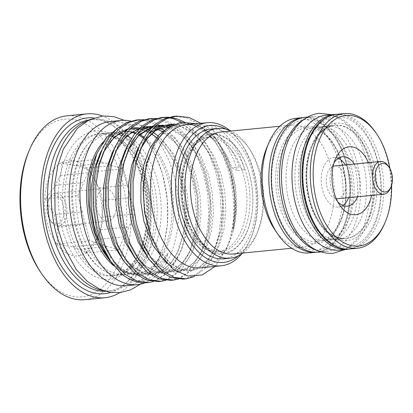<?xml version="1.0" encoding="UTF-8"?>
<svg xmlns="http://www.w3.org/2000/svg" width="413" height="413" viewBox="0 0 413 413"><rect width="100%" height="100%" fill="white"/><g stroke="black" fill="none" stroke-linecap="round" stroke-linejoin="round"><path stroke-width="0.31" stroke-dasharray="2.06 1.55" d="M336.44 114.344A67.753 40.195 -95.6 0 1 364.09 130.998A67.753 40.195 -95.6 0 1 380.554 201.978A67.753 40.195 -95.6 0 1 349.594 248.998M325.919 115.268A67.753 40.195 -95.6 0 1 355.805 131.809A67.753 40.195 -95.6 0 1 372.03 204.574A67.753 40.195 -95.6 0 1 339.094 250.128M312.94 225.431A56.891 33.747 -95.6 0 1 299.317 164.328A56.891 33.747 -95.6 0 1 326.977 126.079A56.891 33.747 -95.6 0 1 352.067 139.966A56.891 33.747 -95.6 0 1 365.691 201.069A56.891 33.747 -95.6 0 1 338.035 239.318A56.891 33.747 -95.6 0 1 312.94 225.431M321.231 224.62A56.891 33.747 -95.6 0 1 307.608 163.517A56.891 33.747 -95.6 0 1 335.263 125.268A56.891 33.747 -95.6 0 1 360.358 139.155A56.891 33.747 -95.6 0 1 373.982 200.259A56.891 33.747 -95.6 0 1 346.321 238.507A56.891 33.747 -95.6 0 1 321.231 224.62M388.277 166.078A16.448 9.757 -95.6 0 1 390.44 188.209M337.689 198.715A16.448 9.757 84.4 0 0 344.143 193.129A16.448 9.757 84.4 0 0 344.421 175.133A16.448 9.757 84.4 0 0 334.489 165.98M333.095 166.289A16.448 9.757 84.4 0 0 328.036 171.565A16.448 9.757 84.4 0 0 327.395 188.473A16.448 9.757 84.4 0 0 336.259 198.679M292.213 146.62A56.891 33.747 -95.6 0 1 314.546 127.292A56.891 33.747 -95.6 0 1 348.902 158.959A56.891 33.747 -95.6 0 1 347.932 221.203A56.891 33.747 -95.6 0 1 325.604 240.531A56.891 33.747 -95.6 0 1 291.248 208.864A56.891 33.747 -95.6 0 1 292.213 146.62M375.727 132.532A67.649 40.133 -95.6 0 1 384.617 223.552M391.612 185.231A65.579 38.905 84.4 0 0 390.001 168.778M333.947 163.001A24.826 14.729 84.4 0 0 332.78 165.21A24.826 14.729 84.4 0 0 332.506 165.835A24.826 14.729 84.4 0 0 335.769 199.242A24.826 14.729 84.4 0 0 337.731 201.745M338.211 158.36A24.826 14.729 84.4 0 0 333.673 157.642A24.826 14.729 84.4 0 0 323.931 166.072A24.826 14.729 84.4 0 0 323.508 193.238A24.826 14.729 84.4 0 0 338.5 207.058A24.826 14.729 84.4 0 0 342.811 205.473M303.767 119.563A67.753 40.195 -95.6 0 1 313.488 116.481A67.753 40.195 -95.6 0 1 343.373 133.022A67.753 40.195 -95.6 0 1 359.599 205.788A67.753 40.195 -95.6 0 1 326.662 251.341A67.753 40.195 -95.6 0 1 316.523 250.201M305.202 117.292A67.753 40.195 -95.6 0 1 335.088 133.833A67.753 40.195 -95.6 0 1 351.308 206.598A67.753 40.195 -95.6 0 1 318.371 252.152M214.419 133.533A64.851 38.471 -95.6 0 1 228.673 146.305A64.851 38.471 -95.6 0 1 239.344 166.898A77.577 46.024 84.4 0 0 244.842 169.872L237.382 170.6A71.888 42.647 -95.6 0 0 223.634 141.752A71.888 42.647 -95.6 0 0 203.955 125.851L211.41 125.118A77.577 46.024 84.4 0 0 214.419 133.533L206.959 134.261A64.851 38.471 -95.6 0 1 221.213 147.033A64.851 38.471 -95.6 0 1 231.889 167.626A77.577 46.024 84.4 0 0 237.382 170.6M100.684 217.14A16.448 9.757 84.4 0 0 107.938 221.156A16.448 9.757 84.4 0 0 115.934 210.098A16.448 9.757 84.4 0 0 111.995 192.437A16.448 9.757 84.4 0 0 104.742 188.421A16.448 9.757 84.4 0 0 96.745 199.479A16.448 9.757 84.4 0 0 100.684 217.14M51.455 221.951A16.448 9.757 84.4 0 0 58.713 225.963A16.448 9.757 84.4 0 0 66.705 214.905A16.448 9.757 84.4 0 0 62.766 197.244A16.448 9.757 84.4 0 0 55.512 193.227A16.448 9.757 84.4 0 0 48.873 199.231A16.448 9.757 84.4 0 0 51.036 221.363A16.448 9.757 84.4 0 0 51.455 221.951M60.401 198.958A14.378 8.528 -95.6 0 1 62.497 219.184A14.378 8.528 -95.6 0 1 50.51 220.557A14.378 8.528 -95.6 0 1 50.143 220.041A14.378 8.528 -95.6 0 1 48.254 200.697A14.378 8.528 -95.6 0 1 60.401 198.958M309.244 252.942A67.649 40.133 84.4 0 0 335.795 229.958A67.649 40.133 84.4 0 0 336.946 155.938A67.649 40.133 84.4 0 0 296.095 118.283M274.934 229.948A61.284 36.359 84.4 0 0 303.529 247.108A61.284 36.359 84.4 0 0 327.586 226.283A61.284 36.359 84.4 0 0 328.629 159.227A61.284 36.359 84.4 0 0 291.614 125.113A61.284 36.359 84.4 0 0 267.562 145.934A61.284 36.359 84.4 0 0 266.881 147.482M233.004 253.995A61.284 36.359 84.4 0 0 257.056 233.175A61.284 36.359 84.4 0 0 257.743 231.626A61.284 36.359 84.4 0 0 249.684 149.16A61.284 36.359 84.4 0 0 221.089 132M242.973 253.019A65.166 38.657 84.4 0 0 255.848 236.019A65.166 38.657 84.4 0 0 256.576 234.372A65.166 38.657 84.4 0 0 248.012 146.692A65.166 38.657 84.4 0 0 231.058 131.029M223.645 258.806A65.166 38.657 84.4 0 0 249.22 236.664A65.166 38.657 84.4 0 0 250.33 165.365A65.166 38.657 84.4 0 0 210.976 129.093M232.328 151.292A57.407 34.057 84.4 0 0 207.006 137.276A57.407 34.057 84.4 0 0 193.114 144.111A57.407 34.057 84.4 0 0 184.472 156.78A57.407 34.057 84.4 0 0 192.845 237.532A57.407 34.057 84.4 0 0 203.217 247.526A57.407 34.057 84.4 0 0 218.167 251.548A57.407 34.057 84.4 0 0 240.696 232.044A57.407 34.057 84.4 0 0 232.328 151.292M110.503 121.499A82.492 48.935 -95.6 0 1 146.889 141.638A82.492 48.935 -95.6 0 1 166.645 230.232A82.492 48.935 -95.6 0 1 126.543 285.698M130.802 121.066A82.492 48.935 -95.6 0 1 157.663 140.585A82.492 48.935 -95.6 0 1 178.153 222.757A82.492 48.935 -95.6 0 1 145.113 282.786M121.866 135.603A71.372 42.343 -95.6 0 1 139.005 150.389A71.372 42.343 -95.6 0 1 156.099 227.042A71.372 42.343 -95.6 0 1 121.396 275.027A71.372 42.343 -95.6 0 1 104.757 271.207A71.372 42.343 -95.6 0 1 89.915 257.604A71.372 42.343 -95.6 0 1 91.939 139.935A71.372 42.343 -95.6 0 1 107.525 132.96A71.372 42.343 -95.6 0 1 115.903 133.528M83.121 258.27A71.372 42.343 84.4 0 0 114.608 275.693A71.372 42.343 84.4 0 0 130.188 268.724A71.372 42.343 84.4 0 0 132.212 151.05A71.372 42.343 84.4 0 0 117.369 137.446A71.372 42.343 84.4 0 0 100.731 133.626A71.372 42.343 84.4 0 0 66.034 181.612A71.372 42.343 84.4 0 0 83.121 258.27M238.249 255.905A68.785 40.804 84.4 0 0 251.176 237.361A68.785 40.804 84.4 0 0 242.137 144.808A68.785 40.804 84.4 0 0 240.381 142.34A68.785 40.804 84.4 0 0 225.865 129.114M229.623 130.379A71.888 42.647 -95.6 0 1 238.967 140.25A71.888 42.647 -95.6 0 1 240.8 142.831A71.888 42.647 -95.6 0 1 250.247 239.561A71.888 42.647 -95.6 0 1 241.688 253.933M28.652 151.747A89.265 52.957 -95.6 0 1 104.055 140.962A89.265 52.957 -95.6 0 1 117.07 266.524A89.265 52.957 -95.6 0 1 42.658 275.058A89.265 52.957 -95.6 0 1 40.381 271.857M84.82 299.699A92.367 54.8 84.4 0 0 129.728 237.594A92.367 54.8 84.4 0 0 107.607 138.386A92.367 54.8 84.4 0 0 66.865 115.836M195.958 239.37A60.396 35.828 -95.6 0 1 196.247 141.091A60.396 35.828 -95.6 0 1 237.496 148.644A60.396 35.828 -95.6 0 1 249.359 225.452A60.396 35.828 -95.6 0 1 206.872 249.886A60.396 35.828 -95.6 0 1 195.958 239.37M57.531 227.067A41.894 24.852 -95.6 0 1 54.222 214.688L45.141 198.808L55.812 185.334A41.894 24.852 -95.6 0 1 60.324 175.473C61.558 170.977 61.971 166.79 61.568 162.918L76.606 165.789A41.894 24.852 -95.6 0 1 84.433 168.313C87.195 169.562 89.063 170.822 90.044 172.102L91.846 174.678L99.125 187.982A41.894 24.852 -95.6 0 1 102.434 200.362C103.111 206.17 102.997 211.771 102.088 217.166C102.491 221.063 102.078 225.245 100.844 229.716A41.894 24.852 -95.6 0 1 99.311 233.928A41.894 24.852 -95.6 0 1 96.332 239.576L85.661 253.05C84.686 251.775 82.817 250.515 80.05 249.261A41.894 24.852 -95.6 0 1 72.223 246.737L57.185 243.871C58.088 238.497 58.202 232.896 57.531 227.067L85.543 224.331A41.894 24.852 -95.6 0 1 82.233 211.952L54.222 214.688M56.813 244.14A48.099 28.533 -95.6 0 1 49.803 176.48A48.099 28.533 -95.6 0 1 89.895 171.88A48.099 28.533 -95.6 0 1 91.123 173.605A48.099 28.533 -95.6 0 1 97.442 238.327A48.099 28.533 -95.6 0 1 56.813 244.14M200.511 267.82A71.888 42.647 84.4 0 0 229.53 241.584A71.888 42.647 84.4 0 0 220.077 144.855A71.888 42.647 84.4 0 0 218.245 142.273A71.888 42.647 84.4 0 0 186.537 124.726M196.16 123.786L211.874 134.514L217.352 140.962L219.267 143.657L228.947 162.66L234.796 185.009L236.226 208.477L235.204 219.922L233.195 229.958L235.699 205.669L233.273 181.849L226.541 158.876L215.947 138.758A81.459 48.326 84.4 0 1 229.881 239.39L226.716 248.218L215.111 266.395M215.947 138.758A81.459 48.326 84.4 0 0 215.276 137.782L215.994 138.825M104.587 253.432A71.372 42.343 84.4 0 0 106.409 255.993A71.372 42.343 84.4 0 0 137.89 273.416A71.372 42.343 84.4 0 0 172.588 225.431A71.372 42.343 84.4 0 0 155.5 148.778A71.372 42.343 84.4 0 0 143.93 137.245M146.951 282.668A81.459 48.326 84.4 0 0 180.858 250.397C192.819 218.121 185.576 167.761 164.353 142.361L153.486 131.757L141.69 125.578L129.61 124.225L117.968 127.865M110.452 261.31L119.233 269.343L128.696 274.077L138.36 275.239L147.735 272.776L159.867 263.257L165.112 256.143L168.215 253.133C159.501 279.033 139.367 287.789 122 274.278M105.444 291.33A86.111 51.083 84.4 0 0 107.437 291.201A86.111 51.083 84.4 0 0 128.273 280.943A86.111 51.083 84.4 0 0 128.68 140.818A86.111 51.083 84.4 0 0 113.121 125.826A86.111 51.083 84.4 0 0 90.695 119.796A86.111 51.083 84.4 0 0 88.712 120.054M102.945 290.535A86.111 51.083 84.4 0 0 111.149 290.84A86.111 51.083 84.4 0 0 153.011 232.942A86.111 51.083 84.4 0 0 132.387 140.456A86.111 51.083 84.4 0 0 94.407 119.434A86.111 51.083 84.4 0 0 86.415 121.319M110.792 292.461A88.336 52.405 84.4 0 0 125.944 283.194A88.336 52.405 84.4 0 0 126.357 139.449A88.336 52.405 84.4 0 0 110.4 124.07A88.336 52.405 84.4 0 0 93.741 117.912M119.729 292.652A92.367 54.8 84.4 0 0 127.746 136.419A92.367 54.8 84.4 0 0 102.47 115.996M158.391 281.547L167.41 279.023L175.783 273.298L188.772 254.031L194.095 236.752L196.397 216.386L195.272 194.91L191.012 174.549L183.842 155.913L173.785 139.754L161.751 127.911L149.052 121.355L136.336 120.013M143.946 119.656L151.767 121.086L164.472 127.643L176.501 139.486L186.562 155.649L193.728 174.281L197.992 194.647L199.112 216.118L196.81 236.489L191.487 253.763L180.538 271.026L165.918 280.36M170.822 280.334L179.841 277.81L188.214 272.084L201.203 252.813L206.526 235.539L208.828 215.173L207.703 193.697L203.444 173.331L196.273 154.699L186.217 138.541L174.183 126.693L161.483 120.142L148.768 118.799M156.377 118.443L164.198 119.873L176.903 126.43L188.932 138.272L198.994 154.431L206.159 173.068L210.424 193.434L211.544 214.905L209.241 235.276L203.919 252.549L192.969 269.813L178.349 279.142M183.253 279.121L192.272 276.596L200.646 270.871L213.629 251.6L218.957 234.326L221.26 213.955L220.134 192.484L215.875 172.118L208.704 153.486L198.648 137.322L181.338 122.098M184.048 121.825L201.363 137.059L211.425 153.218L218.591 171.854L222.855 192.215L223.975 213.691L221.673 234.063L216.35 251.336L207.016 266.803L194.668 276.483M229.881 239.39C239.044 205.963 231.332 161.163 211.079 136.109L199.045 124.267L186.346 117.71L173.63 116.373M200.826 123.327L213.795 135.846L215.276 137.782M168.86 117.777L167.471 117.607M162.562 117.483L161.199 117.586M168.809 117.23L170.192 117.338M211.41 125.118A71.888 42.647 -95.6 0 1 231.094 141.019A71.888 42.647 -95.6 0 1 244.842 169.872M119.987 133.136A71.372 42.343 84.4 0 0 111.582 132.563A71.372 42.343 84.4 0 0 76.885 180.553A71.372 42.343 84.4 0 0 93.978 257.206A71.372 42.343 84.4 0 0 125.459 274.63A71.372 42.343 84.4 0 0 160.156 226.644A71.372 42.343 84.4 0 0 143.068 149.991A71.372 42.343 84.4 0 0 131.499 138.458M143.347 138.185A71.372 42.343 -95.6 0 1 153.843 148.938A71.372 42.343 -95.6 0 1 170.93 225.591A71.372 42.343 -95.6 0 1 136.233 273.582A71.372 42.343 -95.6 0 1 113.838 265.802M339.78 222.194A57.17 33.912 -95.6 0 1 331.174 234.811A57.17 33.912 -95.6 0 1 287.484 220.351A57.17 33.912 -95.6 0 1 283.793 147.25A57.17 33.912 -95.6 0 1 321.118 131.83A57.17 33.912 -95.6 0 1 339.78 222.194M203.955 125.851A77.577 46.024 84.4 0 0 206.959 134.261M239.344 166.898L231.889 167.626M102.796 142.413A71.372 42.343 -95.6 0 1 122.356 131.515A71.372 42.343 -95.6 0 1 123.188 131.448M125.356 131.401A71.372 42.343 -95.6 0 1 127.689 131.556M129.346 131.799A71.372 42.343 -95.6 0 1 131.762 132.336M135.03 133.435A71.372 42.343 -95.6 0 1 136.92 134.256M136.997 134.297A71.372 42.343 -95.6 0 1 138.918 135.294M139.64 134.628A71.372 42.343 84.4 0 0 135.516 132.826M132.418 131.923A71.372 42.343 84.4 0 0 125.495 131.251M122.356 131.515L124.014 131.349A71.372 42.343 84.4 0 0 95.212 157.399M116.084 133.569A71.372 42.343 -95.6 0 1 118.35 134.215M127.209 135.841A71.372 42.343 84.4 0 0 123.084 134.044M55.812 185.334L83.824 182.598A41.894 24.852 -95.6 0 1 88.336 172.737L60.324 175.473M76.606 165.789L104.618 163.052A41.894 24.852 -95.6 0 1 112.444 165.577L84.433 168.313M99.125 187.982L127.137 185.246A41.894 24.852 -95.6 0 1 130.446 197.626L102.434 200.362M100.844 229.716L128.856 226.98A41.894 24.852 -95.6 0 1 124.344 236.84L96.332 239.576M180.858 250.397L179.056 254.976L168.106 272.239L153.486 281.573M80.05 249.261L108.061 246.525A41.894 24.852 -95.6 0 1 100.235 244L72.223 246.737M85.661 253.05L118.386 249.855L108.061 246.525M118.386 249.855L124.344 236.84M100.235 244L89.91 240.676L57.185 243.871M89.91 240.676L85.543 224.331M102.088 217.166L134.814 213.965L128.856 226.98M134.814 213.965L130.446 197.626M90.044 172.102L122.769 168.902L127.137 185.246M122.769 168.902L112.444 165.577M61.568 162.918L94.293 159.723L96.998 160.595M97.711 160.827L104.618 163.052M94.293 159.723L88.336 172.737M82.233 211.952L77.866 195.607L45.141 198.808M77.866 195.607L83.824 182.598M348.665 197.646A24.826 14.729 84.4 0 0 345.469 164.906M357.513 196.779A24.826 14.729 84.4 0 0 354.318 164.044M368.458 162.66A34.134 20.247 -95.6 0 1 371.654 195.401M312.104 144.679A56.891 33.747 -95.6 0 1 334.432 125.351A56.891 33.747 -95.6 0 1 368.788 157.017A56.891 33.747 -95.6 0 1 367.823 219.262A56.891 33.747 -95.6 0 1 345.495 238.59A56.891 33.747 -95.6 0 1 311.139 206.923A56.891 33.747 -95.6 0 1 312.104 144.679M312.749 143.161A58.961 34.976 84.4 0 0 321.345 226.092A58.961 34.976 84.4 0 0 370.492 220.454A58.961 34.976 84.4 0 0 361.896 137.524A58.961 34.976 84.4 0 0 312.749 143.161M349.857 248.972A67.649 40.133 84.4 0 0 376.408 225.988A67.649 40.133 84.4 0 0 377.554 151.974A67.649 40.133 84.4 0 0 336.703 114.318M309.507 138.82A65.579 38.905 -95.6 0 1 364.173 132.552A65.579 38.905 -95.6 0 1 373.734 224.796A65.579 38.905 -95.6 0 1 319.068 231.063A65.579 38.905 -95.6 0 1 309.507 138.82M302.724 117.638A67.649 40.133 -95.6 0 1 343.58 155.293A67.649 40.133 -95.6 0 1 342.429 229.308A67.649 40.133 -95.6 0 1 315.878 252.291C327.447 250.83 336.59 243.004 343.296 228.812C352.738 208.761 353.022 177.926 344.034 154.281C335.568 130.88 318.769 115.79 302.724 117.638M343.074 227.79A65.579 38.905 84.4 0 0 333.508 135.547A65.579 38.905 84.4 0 0 278.842 141.814A65.579 38.905 84.4 0 0 288.408 234.063A65.579 38.905 84.4 0 0 343.074 227.79M188.183 154.963A59.477 35.286 84.4 0 0 196.856 238.621A59.477 35.286 84.4 0 0 246.437 232.937A59.477 35.286 84.4 0 0 237.764 149.274A59.477 35.286 84.4 0 0 188.183 154.963M243.763 231.745A57.407 34.057 -95.6 0 1 221.234 251.249A57.407 34.057 -95.6 0 1 186.562 219.293A57.407 34.057 -95.6 0 1 187.538 156.481A57.407 34.057 -95.6 0 1 210.072 136.977A57.407 34.057 -95.6 0 1 244.739 168.932A57.407 34.057 -95.6 0 1 243.763 231.745M77.164 261.078A74.474 44.181 -95.6 0 1 66.307 156.315A74.474 44.181 -95.6 0 1 128.386 149.196A74.474 44.181 -95.6 0 1 139.248 253.954A74.474 44.181 -95.6 0 1 77.164 261.078M129.806 151.287A71.372 42.343 84.4 0 0 98.325 133.858A71.372 42.343 84.4 0 0 63.628 181.849A71.372 42.343 84.4 0 0 80.721 258.502A71.372 42.343 84.4 0 0 112.202 275.925A71.372 42.343 84.4 0 0 146.899 227.94A71.372 42.343 84.4 0 0 129.806 151.287M339.832 223.448A58.961 34.976 -95.6 0 1 290.685 229.086A58.961 34.976 -95.6 0 1 282.084 146.156A58.961 34.976 -95.6 0 1 331.231 140.518A58.961 34.976 -95.6 0 1 339.832 223.448M211.874 134.514L194.962 124.065L183.114 122.878L171.333 126.76L160.864 135.567L152.702 148.169L146.925 163.966L143.791 182.587L143.77 202.215L146.708 220.821L152.289 237.857L160.394 252.648L170.29 263.52L180.904 269.57L191.771 270.856L202.463 267.082L211.838 258.378L219.019 245.874L223.815 230.17L225.859 211.657L224.791 192.138L220.872 173.625L214.306 156.687L205.116 142L194.125 131.236L182.531 125.278L174.637 123.946M140.874 148.179L134.493 165.179L131.36 183.806L131.339 203.428L134.277 222.034L139.857 239.07L147.962 253.866L157.859 264.733L168.473 270.789L179.34 272.069L190.032 268.295L199.407 259.596L206.588 247.088L211.384 231.383L213.428 212.871L212.359 193.351L208.441 174.838L201.874 157.9L192.685 143.213L181.694 132.449L169.691 126.373M166.759 125.666L163.316 125.216M156.026 125.629L152.702 126.461M128.443 149.392L122.062 166.398L118.929 185.019L118.908 204.641L121.845 223.252L127.426 240.283L135.531 255.079L145.428 265.946L156.042 272.002L166.909 273.287L177.6 269.508L186.975 260.81L194.156 248.301L198.952 232.602L200.997 214.084L199.928 194.564L196.01 176.052L190.47 161.261L182.892 147.973L173.749 137.369L163.775 130.234M159.408 128.293L157.26 127.586M154.643 126.941L150.884 126.43M143.595 126.848L140.27 127.674M116.012 150.611L109.631 167.611L106.497 186.232L106.477 205.86L109.414 224.465L114.995 241.497L123.1 256.292L132.996 267.165L143.61 273.215L154.477 274.5L165.169 270.727L174.544 262.023L181.725 249.514L186.521 233.815L188.565 215.297L187.497 195.777L183.579 177.27L173.192 153.373L158.04 135.794M153.171 132.465L151.344 131.448M150.807 131.169L149.016 130.327M146.976 129.506L144.829 128.799M142.211 128.154L138.453 127.648M131.164 128.061L127.839 128.887M103.58 151.824L97.2 168.824L94.066 187.445L94.045 207.073L96.983 225.679L102.563 242.715L110.669 257.505L120.565 268.378L131.179 274.428L141.561 275.76L151.834 272.477L160.987 264.635L168.215 253.133M233.629 227.95L235.229 200.233L230.433 172.691L223.867 155.753L214.672 141.065L203.686 130.302L192.091 124.344L181.477 123.053L170.817 125.815M166.806 263.287L178.029 269.854L188.901 271.135L199.593 267.361L208.968 258.662L216.149 246.153L220.945 230.449L222.989 211.936L221.92 192.417L218.002 173.904L211.435 156.966L202.241 142.279L191.255 131.515L179.66 125.562L173.687 124.354M149.093 133.389L138.783 146.982M148.417 258.476L156.837 266.437L165.598 271.067L176.47 272.353L187.161 268.574L196.536 259.875L203.717 247.366L208.513 231.667L210.558 213.149L209.489 193.63L205.571 175.122L199.236 158.654L190.408 144.261L179.831 133.492L168.581 127.219M156.155 125.516L153.326 125.882M136.662 134.602L126.352 148.2M135.985 259.694L144.405 267.65L153.166 272.281L164.038 273.566L174.73 269.792L184.105 261.088L191.286 248.58L196.082 232.88L198.126 214.362L197.058 194.843L193.139 176.336L180.93 149.589L172.448 139.16L163.104 131.752M162.433 131.355L154.798 127.989L143.538 126.745L132.279 130.074L122.109 137.927L113.921 149.413M123.554 260.908L131.974 268.863L140.735 273.494L151.607 274.779L162.299 271.005L171.674 262.301L178.855 249.798L183.651 234.094L185.695 215.581L184.626 196.061L180.708 177.549L171.307 155.319L157.673 138.164M156.744 137.359L142.366 129.202L131.107 127.958L119.847 131.288L109.677 139.14L101.49 150.626M342.78 139.548C335.098 130.033 327.757 125.748 320.762 126.683C314.339 127.199 308.506 131.804 303.25 140.492C299.518 147.054 297.004 155.102 295.713 164.637C292.621 186.464 298.733 212.716 309.802 227.062C314.783 233.515 319.817 237.527 324.902 239.112L331.82 239.927C338.237 239.411 344.075 234.806 349.331 226.118C353.063 219.556 355.578 211.508 356.868 201.972C359.955 180.145 353.848 153.894 342.78 139.548M344.953 249.555L348.572 247.227L357.193 238.595L363.905 227.026L370.673 199.381L370.58 179.392L366.832 159.32L361.199 144.297L353.554 131.499L343.415 120.999L331.778 114.695M335.263 125.268L326.977 126.079M346.321 238.507L338.035 239.318M314.546 127.292L334.432 125.351C325.811 126.228 318.66 132.506 312.971 144.183C305.259 160.518 304.66 186.093 311.676 206.097C318.681 227.32 333.322 240.268 345.495 238.59L325.604 240.531M335.769 199.242L339.785 205.168M332.506 165.835L335.299 159.242M347.348 206.19L338.5 207.058M326.662 251.341L320.798 251.915M107.938 221.156L58.713 225.963M207.006 137.276L210.072 136.977C201.363 137.865 194.141 144.204 188.405 155.985C180.62 172.469 180.022 198.271 187.099 218.456C194.167 239.865 208.937 252.942 221.234 251.249L218.167 251.548M279.802 126.27L291.614 125.113M249.684 149.16L248.012 146.692M257.743 231.626L256.576 234.372M104.757 271.207C100.08 268.62 95.522 264.408 91.087 258.564C77.381 240.81 69.782 208.173 73.622 181.085C75.228 169.263 78.336 159.294 82.951 151.189C85.708 146.414 88.702 142.661 91.939 139.935M140.343 284.19L144.855 280.236L158.866 259.24L164.4 242.73L167.363 224.398L167.229 199.257L162.516 174.085L155.427 155.195L145.794 139.073L135.738 128.076L124.339 120.307M130.188 268.724C154.09 252.178 156.388 180.161 131.045 150.089C126.605 144.245 122.047 140.033 117.369 137.446M114.608 275.693L112.202 275.925C129.052 275.135 145.009 251.223 146.517 219.685C148.179 194.704 140.848 167.151 128.386 150.812C118.774 138.531 108.753 132.878 98.325 133.858L100.731 133.626M242.137 144.808L240.8 142.831M251.176 237.361L250.247 239.561M193.114 144.111L196.247 141.091M220.077 144.855L219.267 143.657M229.53 241.584L226.711 248.218M107.437 291.201L111.149 290.84M128.273 280.943L125.944 283.194M121.396 275.027L125.459 274.63M136.233 273.582L137.89 273.416M321.118 131.83C342.645 143.843 353.518 195.086 339.605 222.426C337.245 227.542 334.437 231.667 331.174 234.811M107.525 132.96L111.582 132.563M113.121 125.826L110.4 124.07M90.695 119.796L94.407 119.434M233.154 230.16L235.384 211.466L234.393 191.637L230.258 172.169L223.206 154.524L215.028 141.664L205.504 131.964L193.17 125.232L182.376 123.988L167.885 129.491L159.919 137.008L152.438 148.907L145.928 168.272L143.414 190.47L145.169 213.304L150.977 234.543L159.717 251.548L170.646 263.535L180.512 268.909L190.192 269.973L200.088 266.509L207.739 259.854L214.249 250.02L221.032 229.876L222.834 202.298L218.007 173.992L208.586 151.747L195.463 135.201L180.765 126.455L172.118 125.108M140.425 149.269L134.039 167.136L131.272 185.169L131.401 204.074L134.426 222.586L140.761 241.042L149.63 255.993L163.982 268.44L177.843 271.176L187.409 267.872L194.988 261.439L201.472 251.904L208.245 232.793L210.3 201.823L204.001 170.264L195.106 151.204L183.424 136.77L167.709 127.478M163.445 126.569L160.017 126.326M154.798 126.786L151.509 127.622M127.994 150.482L120.854 171.689L118.536 194.595L120.725 218.007L127.121 239.488L135.541 254.96L145.799 265.977L155.66 271.341L165.345 272.399L175.236 268.93L182.897 262.265L189.402 252.415L197.063 227.026L197.29 196.784L190.259 167.89L177.063 144.467L162.175 131.582M157.43 129.403L155.278 128.696M153.399 128.211L151.308 127.829M151.013 127.787L147.586 127.54M142.366 128.004L139.078 128.835M115.563 151.7L110.111 165.995L106.755 183.656L106.265 202.453L108.676 221.125L113.776 238.425L122.305 255.007L132.919 266.834L143.249 272.565L152.929 273.613L162.825 270.133L170.486 263.448L176.996 253.577L184.683 227.873L184.771 197.28L177.698 168.772L164.622 145.67L156.625 137.508M151.576 133.864L149.749 132.795M149.599 132.712L147.797 131.799M144.999 130.622L142.846 129.909M140.967 129.424L138.876 129.042M138.582 129.001L135.154 128.753M129.935 129.217L126.646 130.054M103.131 152.913L97.674 167.234L94.314 184.972L93.844 203.852L96.301 222.592L101.459 239.932L109.972 256.375L120.544 268.094L130.864 273.788L140.534 274.821L147.735 272.781M91.846 174.678L91.123 173.605M99.311 233.928L97.442 238.327M203.217 247.526L206.872 249.886M291.717 248.259L303.529 247.108M50.143 220.041L51.036 221.363M48.254 200.697L48.873 199.231M104.742 188.421L55.512 193.227M313.488 116.481L307.628 117.055M342.522 156.775L333.673 157.642"/><path stroke-width="0.62" d="M349.594 248.998A67.753 40.195 -95.6 0 1 347.379 249.318A67.753 40.195 -95.6 0 1 317.494 232.777A67.753 40.195 -95.6 0 1 301.268 160.012A67.753 40.195 -95.6 0 1 334.205 114.458A67.753 40.195 -95.6 0 1 336.44 114.344M347.379 249.318L339.094 250.128A67.753 40.195 -95.6 0 1 309.208 233.588A67.753 40.195 -95.6 0 1 292.982 160.822A67.753 40.195 -95.6 0 1 325.919 115.268L334.205 114.458M391.059 186.743L390.44 188.209A16.448 9.757 -95.6 0 1 390.259 188.622A16.448 9.757 -95.6 0 1 383.801 194.213A16.448 9.757 -95.6 0 1 373.868 185.06A16.448 9.757 -95.6 0 1 374.152 167.064A16.448 9.757 -95.6 0 1 380.605 161.473A16.448 9.757 -95.6 0 1 388.277 166.078L389.17 167.399A14.378 8.528 84.4 0 0 376.821 168.256A14.378 8.528 84.4 0 0 378.917 188.483A14.378 8.528 84.4 0 0 390.899 187.104A14.378 8.528 84.4 0 0 391.059 186.743A14.378 8.528 84.4 0 0 389.17 167.399M380.605 161.473L334.489 165.98A16.448 9.757 84.4 0 0 333.095 166.289M385.236 222.086L384.617 223.552A67.649 40.133 -95.6 0 1 383.863 225.261A67.649 40.133 -95.6 0 1 357.312 248.244A67.649 40.133 -95.6 0 1 316.461 210.589A67.649 40.133 -95.6 0 1 317.612 136.574A67.649 40.133 -95.6 0 1 344.163 113.59A67.649 40.133 -95.6 0 1 375.727 132.532L376.62 133.848A65.579 38.905 84.4 0 0 320.281 137.766A65.579 38.905 84.4 0 0 329.842 230.015A65.579 38.905 84.4 0 0 384.508 223.743A65.579 38.905 84.4 0 0 385.236 222.086A65.579 38.905 84.4 0 0 391.612 185.231M390.001 168.778A65.579 38.905 84.4 0 0 376.62 133.848M371.654 195.401A34.134 20.247 -95.6 0 1 369.108 203.129A34.134 20.247 -95.6 0 1 339.785 205.168A34.134 20.247 -95.6 0 1 335.299 159.242A34.134 20.247 -95.6 0 1 335.681 158.38A34.134 20.247 -95.6 0 1 368.458 162.66M337.731 201.745A24.826 14.729 84.4 0 0 347.348 206.19A24.826 14.729 84.4 0 0 357.095 197.755A24.826 14.729 84.4 0 0 357.513 196.779M342.811 205.473A24.826 14.729 84.4 0 0 348.247 198.622A24.826 14.729 84.4 0 0 348.665 197.646M316.523 250.201A67.753 40.195 -95.6 0 1 296.777 234.801A67.753 40.195 -95.6 0 1 279.73 170.202A67.753 40.195 -95.6 0 1 303.767 119.563M320.798 251.915L318.371 252.152A67.753 40.195 -95.6 0 1 288.486 235.611A67.753 40.195 -95.6 0 1 272.265 162.846A67.753 40.195 -95.6 0 1 305.202 117.292L307.628 117.055M302.724 117.638L296.095 118.283A67.649 40.133 84.4 0 0 269.544 141.267A67.649 40.133 84.4 0 0 268.791 142.975A67.649 40.133 84.4 0 0 277.681 234.001A67.649 40.133 84.4 0 0 309.244 252.942L315.878 252.291A67.649 40.133 -95.6 0 1 275.022 214.636A67.649 40.133 -95.6 0 1 276.173 140.621A67.649 40.133 -95.6 0 1 302.724 117.638L302.987 117.612M279.802 126.27L221.089 132A61.284 36.359 84.4 0 0 197.037 152.825A61.284 36.359 84.4 0 0 195.994 219.881A61.284 36.359 84.4 0 0 233.004 253.995L291.717 248.259M231.058 131.029A65.166 38.657 84.4 0 0 217.605 128.443A65.166 38.657 84.4 0 0 192.03 150.585A65.166 38.657 84.4 0 0 190.92 221.884A65.166 38.657 84.4 0 0 230.273 258.161A65.166 38.657 84.4 0 0 242.973 253.019M217.605 128.443L210.976 129.093A65.166 38.657 84.4 0 0 185.396 151.23A65.166 38.657 84.4 0 0 184.291 222.535A65.166 38.657 84.4 0 0 223.645 258.806L230.273 258.161M145.113 282.786A82.492 48.935 -95.6 0 1 137.317 284.645L126.543 285.698A82.492 48.935 -95.6 0 1 90.153 265.559A82.492 48.935 -95.6 0 1 70.401 176.965A82.492 48.935 -95.6 0 1 110.503 121.499L121.277 120.446A82.492 48.935 -95.6 0 1 130.802 121.066M137.317 284.645A82.492 48.935 -95.6 0 1 100.927 264.506A82.492 48.935 -95.6 0 1 81.175 175.912A82.492 48.935 -95.6 0 1 121.277 120.446M225.865 129.114A68.785 40.804 84.4 0 0 179.113 159.733A68.785 40.804 84.4 0 0 193.072 245.673A68.785 40.804 84.4 0 0 238.249 255.905M241.688 253.933A71.888 42.647 -95.6 0 1 221.234 265.796A71.888 42.647 -95.6 0 1 189.521 248.244A71.888 42.647 -95.6 0 1 172.304 171.039A71.888 42.647 -95.6 0 1 207.254 122.702A71.888 42.647 -95.6 0 1 229.623 130.379M102.47 115.996A92.367 54.8 84.4 0 0 87.004 113.869L66.865 115.836A92.367 54.8 84.4 0 0 29.581 149.547A92.367 54.8 84.4 0 0 41.723 273.834A92.367 54.8 84.4 0 0 44.077 277.149A92.367 54.8 84.4 0 0 84.82 299.699L104.959 297.732A92.367 54.8 84.4 0 0 119.729 292.652M207.254 122.702L186.537 124.726A71.888 42.647 84.4 0 0 151.586 173.062A71.888 42.647 84.4 0 0 168.803 250.268A71.888 42.647 84.4 0 0 200.511 267.82L221.234 265.796M215.111 266.395L202.236 274.944L187.972 276.039L173.713 269.534L160.946 255.957L150.802 236.277L144.56 212.674L143.037 187.548L146.439 163.563L154.416 143.275L166.238 128.954L180.698 122.202L196.16 123.786M139.057 119.749L136.336 120.013L126.502 122.62L117.292 128.428L109.254 137.059L102.775 147.844L96.472 165.215L93.08 185.69L93.111 207.269L96.389 227.733L102.579 246.463L111.546 262.73L122 274.278A81.459 48.326 84.4 0 0 146.951 282.668L148.68 282.497L136.925 281.062L125.206 274.413L114.262 262.462L105.294 246.194L99.11 227.465L95.826 207.006L95.795 185.427L99.187 164.947L105.496 147.58L111.975 136.796L120.007 128.159L129.217 122.351L139.057 119.749L143.946 119.656M117.968 127.865L106.038 138.03L96.776 153.698L90.21 178.354L89.626 205.984L95.098 232.86L105.842 255.28L110.452 261.31L100.695 245.26L94.112 225.957L91.175 207.352L91.196 187.729L94.329 169.103L100.106 153.306L101.49 150.626M88.712 120.054A86.111 51.083 84.4 0 0 48.62 179.288A86.111 51.083 84.4 0 0 69.456 270.179A86.111 51.083 84.4 0 0 105.444 291.33M86.415 121.319A86.111 51.083 84.4 0 0 51.785 183.909A86.111 51.083 84.4 0 0 73.163 269.818A86.111 51.083 84.4 0 0 102.945 290.535M93.741 117.912A88.336 52.405 84.4 0 0 45.254 172.298A88.336 52.405 84.4 0 0 65.605 272.152A88.336 52.405 84.4 0 0 110.792 292.461M87.004 113.869A92.367 54.8 84.4 0 0 42.095 175.974A92.367 54.8 84.4 0 0 64.216 275.182A92.367 54.8 84.4 0 0 104.959 297.732M151.488 118.536L148.768 118.799L138.933 121.401L129.723 127.209L121.685 135.846L115.206 146.63L108.903 164.002L105.511 184.477L105.542 206.056L108.82 226.515L115.01 245.25L123.977 261.512L134.917 273.463L146.636 280.117L158.391 281.547L161.111 281.284L149.356 279.849L137.637 273.2L126.693 261.248L117.726 244.981L111.541 226.252L108.258 205.793L108.227 184.213L111.618 163.734L117.927 146.367L124.406 135.583L132.439 126.946L141.649 121.138L151.488 118.536L156.377 118.443M165.918 280.36L161.111 281.284M163.92 117.318L161.199 117.586L151.364 120.188L142.155 125.996L134.117 134.633L127.638 145.417L121.334 162.784L117.942 183.264L117.973 204.843L121.252 225.302L127.441 244.031L136.409 260.298L147.348 272.25L159.067 278.899L170.822 280.334L173.543 280.071L161.788 278.636L150.069 271.986L139.124 260.035L130.157 243.768L123.972 225.039L120.689 204.58L120.658 182.995L124.05 162.521L130.358 145.149L136.837 134.37L144.87 125.733L154.08 119.925L163.92 117.318L168.809 117.23M178.349 279.142L173.543 280.071M176.351 116.105L173.63 116.373L163.796 118.975L154.586 124.783L146.548 133.42L140.069 144.204L133.766 161.571L130.374 182.05L130.405 203.63L133.683 224.089L139.873 242.818L148.84 259.085L159.779 271.036L171.498 277.686L183.253 279.121L185.974 278.852L174.219 277.422L162.5 270.768L151.556 258.822L142.588 242.555L136.404 223.825L133.12 203.361L133.089 181.782L136.481 161.307L142.79 143.936L149.269 133.151L157.301 124.514L166.511 118.712L176.351 116.105L189.061 117.447L200.826 123.327M194.668 276.483L185.974 278.852M181.338 122.098L173.914 118.923L168.86 117.777M167.471 117.607L162.562 117.483M170.192 117.338L176.63 118.66L184.048 121.825M113.838 265.802A71.372 42.343 -95.6 0 1 104.752 256.153A71.372 42.343 -95.6 0 1 102.796 142.413M123.188 131.448A71.372 42.343 -95.6 0 1 125.356 131.401M127.689 131.556A71.372 42.343 -95.6 0 1 129.346 131.799M131.762 132.336A71.372 42.343 -95.6 0 1 135.03 133.435M138.918 135.294A71.372 42.343 -95.6 0 1 143.347 138.185M143.93 137.245A71.372 42.343 84.4 0 0 139.64 134.628M135.516 132.826A71.372 42.343 84.4 0 0 132.418 131.923M125.495 131.251A71.372 42.343 84.4 0 0 124.014 131.349M96.781 153.698L95.212 157.399A71.372 42.343 84.4 0 0 104.587 253.432L105.842 255.28M118.35 134.215A71.372 42.343 -95.6 0 1 121.866 135.603M131.499 138.458A71.372 42.343 84.4 0 0 127.209 135.841M123.084 134.044A71.372 42.343 84.4 0 0 119.987 133.136M41.723 273.834L40.381 271.857A89.265 52.957 -95.6 0 1 28.652 151.747L29.581 149.547M153.486 281.573L148.68 282.497M96.998 160.595L97.711 160.827M268.791 142.975L266.881 147.482A61.284 36.359 84.4 0 0 274.934 229.948L277.681 234.001M345.469 164.906A24.826 14.729 84.4 0 0 338.211 158.36M354.318 164.044A24.826 14.729 84.4 0 0 342.522 156.775A24.826 14.729 84.4 0 0 333.947 163.001M336.259 198.679A16.448 9.757 84.4 0 0 337.689 198.715L383.801 194.213M349.857 248.972C333.812 250.82 317.008 235.73 308.547 212.328C299.554 188.684 299.838 157.849 309.285 137.797C315.991 123.606 325.129 115.779 336.703 114.318A67.649 40.133 84.4 0 0 310.153 137.302A67.649 40.133 84.4 0 0 309.001 211.317A67.649 40.133 84.4 0 0 349.857 248.972L357.312 248.244M174.637 123.946L164.921 125.309L155.655 130.069L147.477 137.927L140.874 148.179M169.691 126.373L166.759 125.666M163.316 125.216L156.026 125.629M152.702 126.461L139.052 134.772L128.443 149.392M163.775 130.234L159.408 128.293M157.26 127.586L154.643 126.941M150.884 126.43L143.595 126.848M140.27 127.674L126.621 135.991L116.012 150.611M158.04 135.794L153.171 132.465M151.344 131.448L150.807 131.169M149.016 130.327L146.976 129.506M144.829 128.799L142.211 128.154M138.453 127.648L131.164 128.061M127.839 128.887L114.189 137.204L103.58 151.824M170.817 125.815L158.979 134.741L149.831 148.448L144.054 164.25L140.921 182.871L140.9 202.494L143.838 221.105L152.949 245.492L166.806 263.287M173.687 124.354L160.941 125.97L149.093 133.389M138.783 146.982L137.4 149.666L131.623 165.463L128.489 184.084L128.469 203.707L131.406 222.318L138.241 242.168L148.417 258.476M168.581 127.219L156.155 125.516M153.326 125.882L144.669 128.882L136.662 134.602M126.352 148.2L124.969 150.879L119.192 166.676L116.058 185.298L116.038 204.925L118.975 223.531L125.81 243.381L135.985 259.694M163.104 131.752L162.433 131.355M113.921 149.413L112.537 152.092L106.761 167.89L103.627 186.511L103.606 206.139L106.544 224.744L113.379 244.594L123.554 260.908M157.673 138.164L156.744 137.359M344.953 249.555L333.126 253.308C320.085 254.057 308.717 247.991 299.027 235.111C286.503 218.585 279.813 192.03 281.842 168.024C282.693 157.472 284.985 147.952 288.728 139.465C291.506 133.208 294.98 127.927 299.151 123.621C305.042 117.586 311.81 114.143 319.45 113.301L331.778 114.695M336.703 114.318L344.163 113.59M124.339 120.307L113.72 116.6L102.796 115.965L89.223 119.801L77.288 128.407L63.365 149.186L57.805 165.608L54.795 183.857L55.012 210.578L58.135 228.936L63.55 246.21L76.333 269.581L87.303 281.367L99.822 289.301L109.863 292.321L120.111 292.61L130.673 289.869L140.343 284.19M172.118 125.108L169.97 125.201L155.479 130.689L147.043 138.773L140.425 149.269M167.709 127.478L163.445 126.569M160.017 126.326L154.798 126.786M151.509 127.622L138.525 135.665L127.994 150.482M162.175 131.582L157.43 129.403M155.278 128.696L153.399 128.211M151.308 127.829L151.013 127.787M147.586 127.54L142.366 128.004M139.078 128.835L130.973 132.867L123.983 139.073L115.563 151.7M156.625 137.508L151.576 133.864M147.797 131.799L144.999 130.622M142.846 129.909L140.967 129.424M138.876 129.042L138.582 129.001M135.154 128.753L129.935 129.217M126.646 130.054L118.536 134.086L111.546 140.296L103.131 152.913M315.878 252.291L316.136 252.266"/></g></svg>
